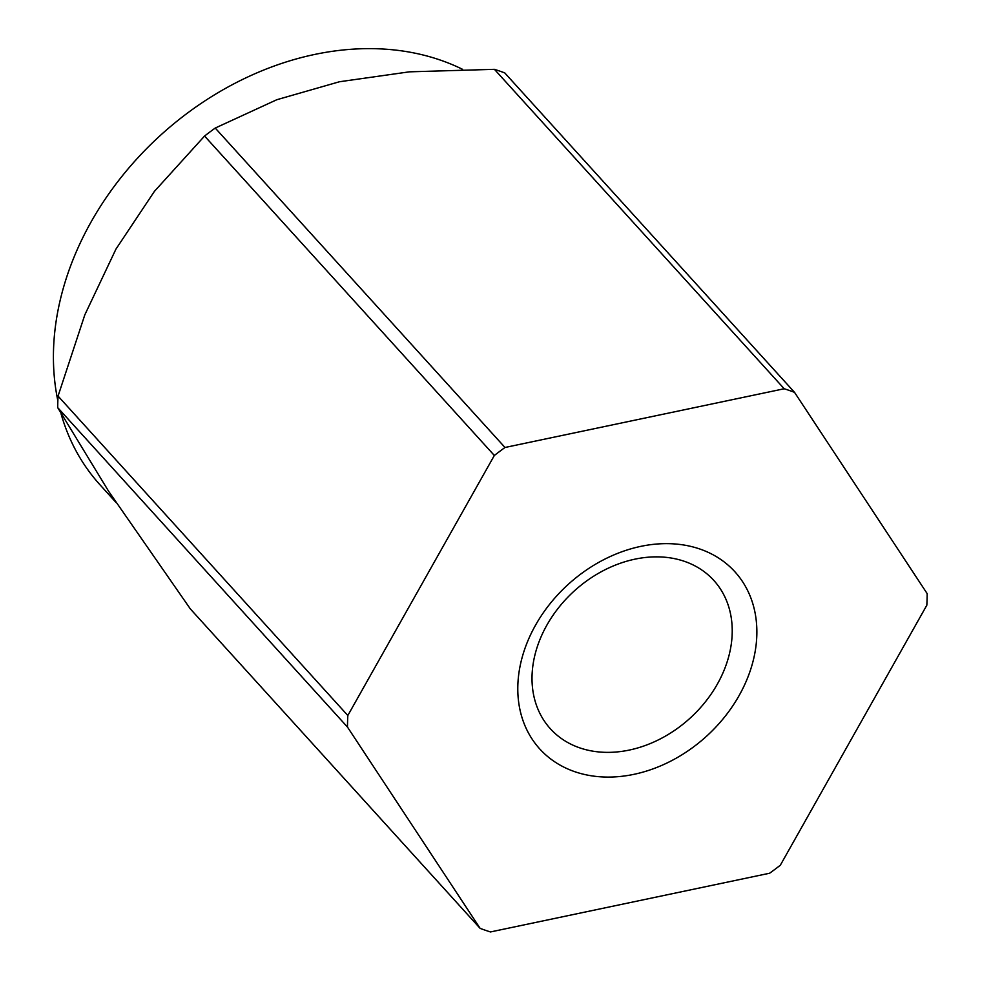 <?xml version="1.0" encoding="UTF-8"?>
<svg xmlns="http://www.w3.org/2000/svg" width="981" height="981" viewBox="0 0 981 981"><rect width="100%" height="100%" fill="white"/><g stroke="black" fill="none" stroke-linecap="round" stroke-linejoin="round"><path stroke-width="1.47" d="M57.854 400.702A280.026 218.236 -42.2 0 1 55.108 384.294A280.026 218.236 -42.2 0 1 53.82 370.401A280.026 218.236 -42.2 0 1 54.924 330.425A280.026 218.236 -42.2 0 1 57.106 315.232A280.026 218.236 -42.2 0 1 62.11 292.546A280.026 218.236 -42.2 0 1 74.335 256.409A280.026 218.236 -42.2 0 1 91.135 221.865A280.026 218.236 -42.2 0 1 112.386 188.855A280.026 218.236 -42.2 0 1 138.198 157.438A280.026 218.236 -42.2 0 1 156.322 139.155A280.026 218.236 -42.2 0 1 169.063 127.751A280.026 218.236 -42.2 0 1 205.998 100.172A280.026 218.236 -42.2 0 1 220.1 91.478A280.026 218.236 -42.2 0 1 251.111 75.439A280.026 218.236 -42.2 0 1 270.597 67.358A280.026 218.236 -42.2 0 1 310.033 55.463A280.026 218.236 -42.2 0 1 314.803 54.421A280.026 218.236 -42.2 0 1 354.73 49.05A280.026 218.236 -42.2 0 1 391.309 49.651A280.026 218.236 -42.2 0 1 424.945 55.463A280.026 218.236 -42.2 0 1 440.665 60.197A280.026 218.236 -42.2 0 1 455.822 66.168A280.026 218.236 -42.2 0 1 462.578 69.332M116.138 502.603L100.013 484.822A280.026 218.236 -42.2 0 1 83.949 464.111A280.026 218.236 -42.2 0 1 81.828 460.825A280.026 218.236 -42.2 0 1 66.377 429.801A280.026 218.236 -42.2 0 1 61.043 413.712M504.749 72.901A319.561 249.051 137.8 0 0 499.623 71.061A319.561 249.051 137.8 0 0 494.424 69.332L784.199 388.758A319.561 249.051 -42.2 0 1 794.524 392.339L504.749 72.901M684.64 561.414A110.363 86.009 137.8 0 0 559.133 607.055A110.363 86.009 137.8 0 0 550.378 728.773A110.363 86.009 137.8 0 0 579.612 747.816A110.363 86.009 137.8 0 0 705.106 702.188A110.363 86.009 137.8 0 0 713.861 580.47A110.363 86.009 137.8 0 0 684.64 561.414M700.029 549.078A131.785 102.698 -42.2 0 1 739.098 695.59A131.785 102.698 -42.2 0 1 574.621 771.642A131.785 102.698 -42.2 0 1 535.565 625.13A131.785 102.698 -42.2 0 1 700.029 549.078M347.826 715.505L58.051 396.079A319.561 249.051 137.8 0 0 57.707 407.63L347.47 727.068A319.561 249.051 -42.2 0 1 347.826 715.505L494.338 455.478A319.561 249.051 -42.2 0 1 505.007 447.483L215.231 128.057A319.561 249.051 137.8 0 0 204.563 136.04L494.338 455.478M794.524 392.339L927.18 593.64A319.561 249.051 -42.2 0 1 926.837 605.203L780.312 865.242A319.561 249.051 -42.2 0 1 769.644 873.225L490.463 931.95A319.561 249.051 -42.2 0 1 480.138 928.382L190.363 608.943L108.67 491.346L57.707 407.63M784.199 388.758L505.007 447.483M494.424 69.332L409.396 71.834L339.463 81.754L276.826 99.719L215.231 128.057M347.47 727.068L480.138 928.382M204.563 136.04L154.385 191.405L115.942 249.125L84.807 314.876L58.051 396.079"/></g></svg>
